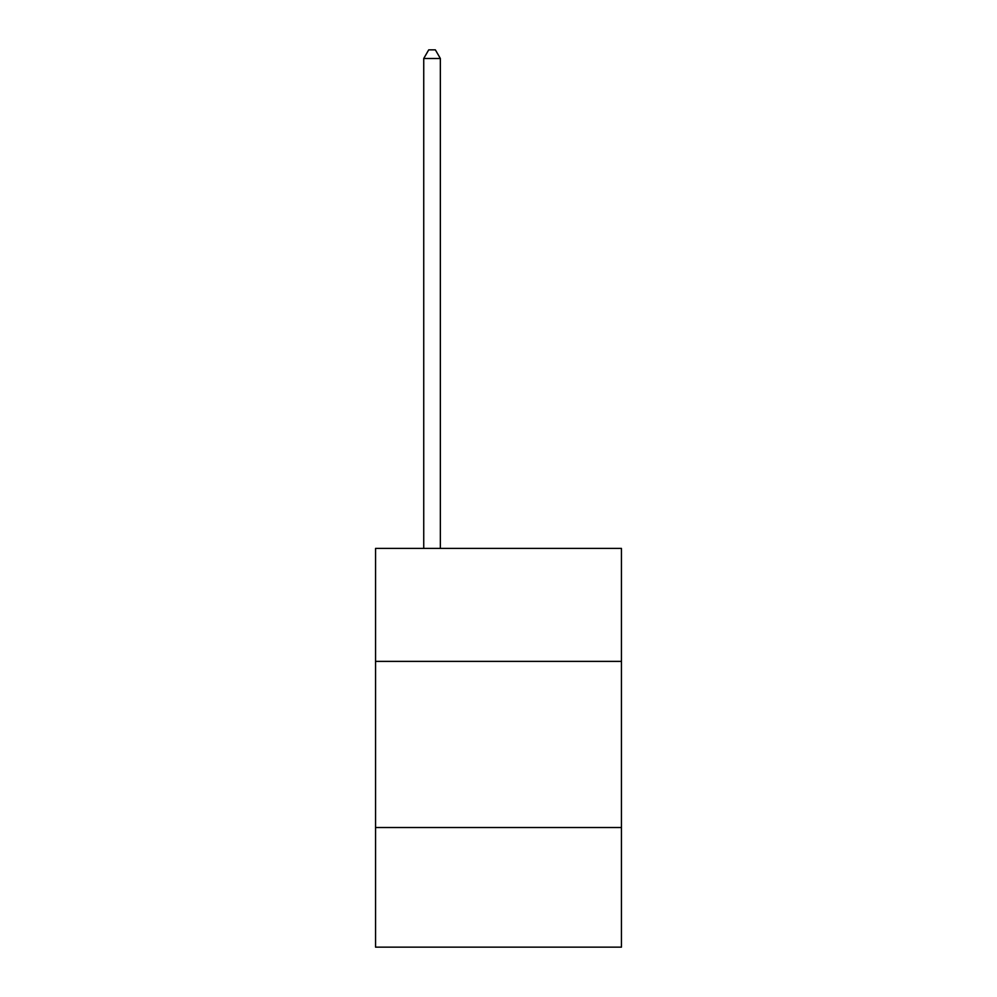 <?xml version="1.0" encoding="UTF-8"?>
<svg xmlns="http://www.w3.org/2000/svg" width="997" height="997" viewBox="0 0 997 997"><rect width="100%" height="100%" fill="white"/><g stroke="black" fill="none" stroke-linecap="round" stroke-linejoin="round"><path stroke-width="1.5" d="M375.557 661.385L621.443 661.385L621.443 548.412L375.557 548.412L375.557 947.15L621.443 947.15L621.443 827.522L375.557 827.522M621.443 827.522L621.443 661.385M440.35 548.412L440.35 58.487L423.737 58.487L423.737 548.412M423.737 58.487L428.722 49.85L435.365 49.85L440.35 58.487"/></g></svg>

